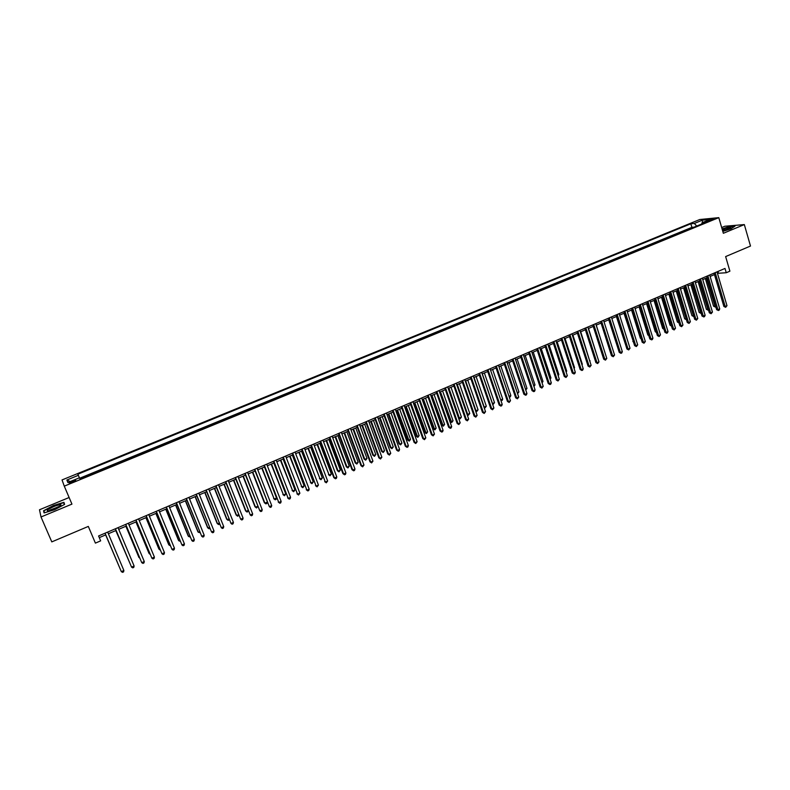 <?xml version="1.0" encoding="UTF-8"?>
<svg xmlns="http://www.w3.org/2000/svg" width="790" height="790" viewBox="0 0 790 790"><rect width="100%" height="100%" fill="white"/><g stroke="black" fill="none" stroke-linecap="round" stroke-linejoin="round"><path stroke-width="1.19" d="M72.66 482.206C75.257 481.061 76.225 480.389 75.554 480.182L72.216 481.13C69.619 482.275 68.651 482.957 69.323 483.164L72.66 482.206M69.115 497.512L39.5 509.767L41.011 516.976L51.794 541.881L88.312 526.417L95.402 543.115L100.656 540.864L98.582 535.966L724.993 268.452L726.257 272.738L729.901 271.177L725.635 256.582L750.5 246.046L744.328 224.577L724.805 226.246L721.685 227.54M699.762 219.521L62.035 479.935L64.276 486.146L718.791 217.645L699.762 219.521M689.631 228.962L693.6 227.332M686.253 230.206L682.293 231.974M674.927 234.995L678.956 233.346M667.53 238.027L671.569 236.368M660.094 241.078L664.163 239.41M652.619 244.14L656.717 242.461M645.114 247.221L649.242 245.532M637.579 250.311L641.727 248.613M629.995 253.412L634.173 251.704M622.392 256.533L626.588 254.815M614.748 259.673L618.965 257.935M607.066 262.823L611.312 261.075M599.343 265.983L603.619 264.235M591.592 269.163L595.897 267.395M583.8 272.353L588.125 270.585M575.969 275.562L580.324 273.784M568.109 278.791L572.493 276.994M560.209 282.03L564.613 280.223M552.269 285.289L556.703 283.472M544.29 288.557L548.754 286.731M536.272 291.846L540.765 289.999M528.224 295.144L532.737 293.297M520.126 298.462L524.669 296.596M511.989 301.8L516.571 299.924M503.822 305.147L508.424 303.261M495.607 308.515L500.248 306.619M487.361 311.902L492.022 309.986M479.066 315.299L483.757 313.373M470.741 318.716L475.462 316.78M462.367 322.152L467.117 320.197M453.954 325.599L458.733 323.633M445.501 329.065L450.31 327.09M436.998 332.55L441.837 330.566M428.466 336.046L433.335 334.051M419.885 339.562L424.783 337.557M411.254 343.107L416.192 341.082M402.594 346.652L407.561 344.618M393.884 350.227L398.881 348.183M385.125 353.811L390.161 351.757M376.336 357.426L381.392 355.352M367.488 361.05L372.584 358.956M358.601 364.694L363.726 362.59M349.674 368.357L354.829 366.234M340.697 372.031L345.892 369.908M331.672 375.734L336.905 373.591M322.606 379.447L327.87 377.294M313.492 383.19L318.785 381.017M304.338 386.942L309.66 384.76M295.124 390.714L300.486 388.522M285.871 394.516L291.273 392.304M276.569 398.328L282 396.096M267.218 402.159L272.688 399.918M257.817 406.011L263.327 403.759M248.366 409.892L253.906 407.62M238.876 413.782L244.446 411.501M229.327 417.703L234.936 415.392M219.729 421.633L225.377 419.312M210.081 425.593L215.769 423.252M200.383 429.562L206.111 427.222M190.627 433.562L196.394 431.202M180.831 437.581L186.628 435.201M170.976 441.62L176.822 439.23M161.071 445.678L166.947 443.269M151.117 449.767L157.032 447.338M141.104 453.875L147.058 451.426M131.031 458.003L137.035 455.544M120.919 462.15L126.953 459.671M110.738 466.317L116.821 463.829M100.508 470.514L106.63 468.006M90.228 474.731L96.39 472.203M709.104 220.183L706.448 221.635L710.714 220.538L713.37 219.087L709.104 220.183L709.351 221.022M696.76 226.049L694.331 223.452L690.835 223.777L77.845 474.207L78.358 475.313L66.874 480.014L67.851 482.532L79.474 477.772L79.997 478.928L705.668 222.385L702.053 222.731L701.688 224.024M694.331 223.452L702.359 220.163L710.151 219.413L702.053 222.731M693.571 227.204L691.892 227.352L79.691 478.236M86.021 476.281L79.938 478.779M718.791 217.645L723.354 233.287L744.328 224.577M41.011 516.976L71.939 504.119L64.276 486.146M717.448 273.32L726.257 272.738M99.283 537.635L105.761 534.86M108.378 533.744L116.1 530.446M118.717 529.32L126.37 526.051M129.007 524.925L136.591 521.677M139.228 520.551L146.762 517.332M149.409 516.196L156.874 513.006M159.521 511.871L166.927 508.711M169.593 507.565L176.93 504.435M179.597 503.289L186.884 500.179M189.561 499.033L196.779 495.942M199.465 494.797L206.615 491.736M209.311 490.58L216.411 487.549M219.107 486.393L226.147 483.381M228.853 482.226L235.835 479.244M238.55 478.078L245.473 475.126M248.198 473.961L255.061 471.028M257.787 469.853L264.591 466.949M267.326 465.774L274.081 462.891M276.826 461.716L283.511 458.862M286.266 457.677L292.902 454.843M295.657 453.667L302.234 450.853M304.999 449.668L311.527 446.883M314.301 445.698L320.77 442.923M323.545 441.738L329.963 438.993M332.748 437.808L339.108 435.083M341.902 433.888L348.212 431.192M351.007 429.997L357.268 427.321M360.072 426.126L366.274 423.47M369.078 422.275L375.23 419.638M378.055 418.433L384.147 415.826M386.972 414.622L393.025 412.034M395.849 410.83L401.853 408.262M404.678 407.048L410.632 404.5M413.466 403.295L419.372 400.767M422.216 399.552L428.062 397.054M430.915 395.829L436.712 393.351M439.566 392.136L445.323 389.668M448.898 388.147L459.336 418.029L461.429 417.11L460.096 418.828L458.447 417.782L448.197 388.443L453.885 386.014M456.748 384.789L462.407 382.37M465.28 381.135L470.889 378.736M473.763 377.511L479.332 375.132M482.206 373.897L487.726 371.537M490.61 370.312L496.081 367.972M498.964 366.738L504.395 364.417M507.289 363.173L512.67 360.872M515.564 359.638L520.906 357.357M523.8 356.112L529.102 353.851M532.006 352.607L537.249 350.365M540.163 349.121L545.367 346.899M548.28 345.645L553.444 343.443M556.357 342.198L561.483 340.006M564.396 338.752L569.481 336.589M572.404 335.335L577.441 333.183M580.364 331.928L585.36 329.795M588.293 328.541L593.241 326.428M596.183 325.164L601.091 323.071L610.107 351.441M604.024 321.816L608.902 319.733M611.845 318.469L616.674 316.405M619.617 315.151L624.406 313.097M627.359 311.843L632.109 309.808M635.061 308.544L639.772 306.53M642.724 305.266L647.395 303.271M650.358 302.007L654.989 300.022M657.952 298.758L662.543 296.793M665.506 295.529L670.058 293.574M673.031 292.31L677.543 290.374M680.516 289.11L684.999 287.195M687.971 285.921L692.415 284.025M695.398 282.751L699.802 280.865M702.784 279.591L707.149 277.725M710.131 276.441L714.456 274.594M717.962 271.454L718.387 272.915M691.892 227.352L690.835 223.777M78.358 475.313L79.415 477.792M702.429 222.573L702.359 220.163M66.874 480.014L70.201 481.574M722.801 231.401L730.957 228.823L734.976 226.167L729.111 226.661L722.08 228.893M44.062 512.908L54.658 509.708L64.602 504.385L63.921 502.322L53.483 505.491L43.569 510.755L44.062 512.908M44.398 512.661L43.569 510.755M44.428 512.799L43.983 510.854L53.483 505.491M714.032 273.133L723.867 306.441L725.181 306.471L715.187 272.639M726.988 305.681L725.655 307.33L725.181 306.471L726.988 305.681L717.014 271.859M725.655 307.33L723.867 306.441M705.332 278.495L713.558 306.194L715.523 305.928M706.457 278.021L715.306 307.063L713.558 306.194M722.702 231.036L730.928 227.708C729.832 227.273 726.948 227.875 722.267 229.544M729.486 228.774L722.564 230.552M722.139 229.1L729.042 226.918L734.552 226.453M60.297 505.916L60.978 504.84C57.769 504.761 53.444 506.36 48.022 509.629C46.768 510.676 47.054 511.071 48.891 510.804L60.297 505.916M59.635 506.39L49.898 510.073M53.592 505.748L63.704 502.677L64.316 504.543M64.464 504.464L63.704 502.677M706.714 276.263L716.619 309.631L717.913 309.66L707.86 275.769M719.73 308.87L719.127 310.194L718.396 310.51L717.913 309.66L719.73 308.87L709.697 274.989M718.396 310.51L716.619 309.631M699.357 279.403L709.331 312.82L710.625 312.87L700.503 278.91M712.452 312.07L711.109 313.719L710.625 312.87L712.452 312.07L702.34 278.129M711.109 313.719L709.331 312.82M691.971 282.553L702.014 316.04L703.288 316.089L693.106 282.07M705.124 315.279L704.522 316.612L703.791 316.928L703.288 316.089L705.124 315.279L694.953 281.279M703.791 316.928L702.014 316.04M684.555 285.723L694.657 319.259L695.931 319.318L685.671 285.249M697.777 318.508L696.434 320.167L695.931 319.318L697.777 318.508L687.537 284.449M696.434 320.167L694.657 319.259M698.103 281.586L706.388 309.334L708.225 309.117M699.219 281.112L708.136 310.203L706.388 309.334M690.845 284.696L699.18 312.485L700.898 312.327M691.951 284.222L700.928 313.363L699.18 312.485M683.548 287.807L691.941 315.654L693.541 315.546M684.644 287.343L693.689 316.533L691.941 315.654M676.22 290.947L684.673 318.834L686.145 318.775M677.307 290.483L686.411 319.723L684.673 318.834M677.099 288.903L687.27 322.508L688.534 322.567L678.205 288.429M690.381 321.757L689.048 323.406L688.534 322.567L690.381 321.757L680.072 287.639M689.048 323.406L687.27 322.508M668.863 294.087L677.376 322.024L678.719 322.034M669.94 293.633L678.877 322.537M678.985 322.913L677.376 322.024M669.614 292.103L679.854 325.766L681.099 325.826L670.71 291.638M682.965 325.016L681.622 326.675L681.099 325.826L682.965 325.016L672.586 290.839M681.622 326.675L679.854 325.766M661.477 297.247L670.038 325.233L671.243 325.302L662.534 296.793M671.51 326.122L670.038 325.233M662.089 295.312L672.399 329.035L673.633 329.104L663.175 294.858M675.509 328.285L674.166 329.953L673.633 329.104L675.509 328.285L665.062 294.048M674.166 329.953L672.399 329.035M654.041 300.427L662.662 328.462L663.738 328.522M663.995 329.331L662.662 328.462M654.535 298.541L664.913 332.323L666.138 332.402L655.601 298.087M668.014 331.573L667.422 332.916L666.671 333.242L666.138 332.402L668.014 331.573L657.497 297.277M666.671 333.242L664.913 332.323M646.585 303.617L655.256 331.701L656.194 331.76M656.421 332.511L655.256 331.701M646.941 301.79L657.389 335.622L658.603 335.71L647.998 301.336M660.489 334.881L659.146 336.55L658.603 335.71L660.489 334.881L649.903 300.526M659.146 336.55L657.389 335.622M639.09 306.826L647.82 334.95L648.6 335.009M648.797 335.632L647.82 334.95M639.308 305.049L649.824 338.94L651.029 339.029L640.354 304.604M652.925 338.199L652.343 339.542L651.582 339.868L651.029 339.029L652.925 338.199L642.27 303.785M651.582 339.868L649.824 338.94M631.556 310.045L640.344 338.219L640.976 338.268M641.134 338.772L640.344 338.219M631.644 308.317L642.231 342.277L643.425 342.376L632.671 307.883M645.331 341.537L643.988 343.216L643.425 342.376L645.331 341.537L634.597 307.053M643.988 343.216L642.231 342.277M623.991 313.275L633.323 341.547M633.442 341.922L632.839 341.507M623.942 311.606L634.597 345.625L635.782 345.724L624.959 311.171M637.698 344.884L636.355 346.563L635.782 345.724L637.698 344.884L626.895 310.351M636.355 346.563L634.597 345.625M616.388 316.523L625.621 344.825M616.2 314.914L626.934 348.992L628.099 349.101L617.207 314.479M630.025 348.252L628.682 349.94L628.099 349.101L630.025 348.252L619.153 313.65M628.682 349.94L626.934 348.992M608.754 319.792L617.889 348.133M608.428 318.232L619.232 352.37L620.387 352.488L609.416 317.807M622.323 351.639L621.75 352.982L620.98 353.318L620.387 352.488L622.323 351.639L611.371 316.978M620.98 353.318L619.232 352.37M600.607 321.57L611.49 355.767L612.635 355.895L601.595 321.155M614.581 355.036L613.238 356.725L612.635 355.895L614.581 355.036L603.55 320.315M613.238 356.725L611.49 355.767M605.417 354.108L596.262 325.134M592.767 324.927L603.718 359.183L604.854 359.312L593.734 324.512M606.799 358.453L605.456 360.141L604.854 359.312L606.799 358.453L595.7 323.673M605.456 360.141L603.718 359.183M597.586 357.534L588.511 328.443M584.876 328.294L595.907 362.61L597.023 362.748L585.834 327.88M598.988 361.889L597.635 363.578L597.023 362.748L598.988 361.889L587.809 327.04M597.635 363.578L595.907 362.61M589.725 360.971L580.729 331.77M590.091 360.813L589.854 361.376M576.947 331.672L588.056 366.056L589.162 366.195L577.895 331.277M591.137 365.336L589.784 367.024L589.162 366.195L591.137 365.336L579.88 330.427M589.784 367.024L588.056 366.056M581.825 364.427L582.329 364.21L572.908 335.118M582.329 364.21L582.013 364.99M568.988 335.079L580.166 369.513L581.262 369.671L569.916 334.684M583.247 368.802L582.684 370.145L581.894 370.49L581.262 369.671L583.247 368.802L571.911 333.824M581.894 370.49L580.166 369.513M573.886 367.903L574.537 367.617L565.048 338.476M574.537 367.617L574.123 368.624M560.989 338.495L572.237 372.999L573.323 373.156L561.897 338.1M575.317 372.278L574.764 373.631L573.965 373.976L573.323 373.156L575.317 372.278L563.912 337.241M573.965 373.976L572.237 372.999M565.917 371.389L566.707 371.043L557.157 341.853M566.707 371.043L566.203 372.278M552.951 341.932L564.277 376.484L565.354 376.652L553.849 341.547M567.348 375.773L566.005 377.482L565.354 376.652L567.348 375.773L555.864 340.678M566.005 377.482L564.277 376.484M557.898 374.894L558.836 374.49L549.228 345.25M558.836 374.49L558.214 375.862M544.863 345.378L556.279 380L557.335 380.178L545.752 345.003M559.34 379.289L557.997 380.997L557.335 380.178L559.34 379.289L547.786 344.134M557.997 380.997L556.279 380M549.85 378.42L550.926 377.946L541.259 348.657M550.926 377.946L550.166 379.388M536.746 348.844L548.23 383.525L549.287 383.713L537.625 348.469M551.302 382.824L550.758 384.177L549.949 384.532L549.287 383.713L551.302 382.824L539.659 347.6M549.949 384.532L548.23 383.525M541.752 381.965L542.987 381.422L533.25 352.073M542.987 381.422L542.078 382.923M528.589 352.33L540.153 387.08L541.189 387.258L529.448 351.965M543.224 386.369L541.871 388.088L541.189 387.258L543.224 386.369L531.492 351.086M541.871 388.088L540.153 387.08M533.625 385.52L535.008 384.918L525.202 355.52M535.008 384.918L533.941 386.488M520.393 355.826L532.035 390.635L533.062 390.833L521.242 355.47M535.097 389.934L534.563 391.297L533.744 391.652L533.062 390.833L535.097 389.934L523.296 354.591M533.744 391.652L532.035 390.635M512.157 359.351L523.879 394.22L524.896 394.417L512.987 358.996M526.94 393.519L526.407 394.882L525.587 395.237L524.896 394.417L526.94 393.519L515.05 358.107M525.587 395.237L523.879 394.22M503.882 362.887L515.682 397.814L516.68 398.022L504.692 362.531M518.734 397.123L517.391 398.841L516.68 398.022L518.734 397.123L506.775 361.642M517.391 398.841L515.682 397.814M525.449 389.095L526.989 388.423L517.114 358.976M526.989 388.423L525.775 390.062M517.243 392.689L518.931 391.949L508.987 362.452M518.931 391.949L517.559 393.637M508.987 396.303L510.834 395.494L500.83 365.938M510.834 395.494L510.32 396.837L509.274 397.143M495.557 366.432L507.447 401.429L508.434 401.646L496.357 366.096M510.498 400.737L509.145 402.466L508.434 401.646L510.498 400.737L498.451 365.197M509.145 402.466L507.447 401.429M500.702 399.928L502.697 399.059L492.624 369.444M502.697 399.059L502.183 400.392L500.939 400.629M501.374 400.747L500.732 400.036M487.203 370.006L499.171 405.063L500.139 405.29L487.983 369.671M502.213 404.371L501.69 405.734L500.86 406.1L500.139 405.29L502.213 404.371L490.086 368.772M500.86 406.1L499.171 405.063M482.315 373.858L492.476 403.532L494.52 402.633L484.379 372.969M492.338 403.502L493.197 404.332L492.526 404.036M494.52 402.633L493.197 404.332M478.799 373.591L490.847 408.716L491.805 408.944L479.57 373.265M493.898 408.035L492.545 409.763L491.805 408.944L493.898 408.035L481.683 372.366M492.545 409.763L490.847 408.716M474.02 377.403L484.25 407.126L486.314 406.228L476.094 376.514M483.934 407.048L484.981 407.926L484.063 407.443M486.314 406.228L484.981 407.926M470.356 377.195L482.493 412.38L483.431 412.627L471.117 376.87M485.534 411.699L484.181 413.437L483.431 412.627L485.534 411.699L473.23 375.971M484.181 413.437L482.493 412.38M465.685 380.968L475.985 410.741L478.059 409.842L467.769 380.069M475.471 410.612L476.726 411.541L475.56 410.869M478.059 409.842L476.726 411.541M461.874 380.82L474.089 416.073L475.017 416.32L462.614 380.504M477.13 415.392L475.778 417.13L475.017 416.32L477.13 415.392L464.747 379.595M475.778 417.13L474.089 416.073M457.311 384.542L467.68 414.375L469.764 413.466L459.405 383.644M466.979 414.187L468.431 415.175L467.018 414.316M469.764 413.466L468.431 415.175M453.351 384.463L465.646 419.776L466.564 420.033L454.072 384.147M468.677 419.105L467.325 420.843L466.564 420.033L468.677 419.105L456.215 383.239M467.325 420.843L465.646 419.776M461.429 417.11L451.001 387.238M458.447 417.782L460.096 418.828M444.78 388.117L457.163 423.499L458.062 423.766L445.491 387.821M460.195 422.828L458.842 424.566L458.062 423.766L460.195 422.828L447.634 386.903M458.842 424.566L457.163 423.499M439.754 392.057L450.073 421.445L450.952 421.702L453.055 420.774L442.558 390.853M440.445 391.761L451.722 422.492L450.073 421.445M453.055 420.774L451.722 422.492M436.169 391.8L448.641 427.242L449.53 427.509L436.86 391.504M451.663 426.57L451.169 427.943L450.31 428.318L449.53 427.509L451.663 426.57L439.023 390.576M450.31 428.318L448.641 427.242M431.271 395.681L441.669 425.119L442.528 425.385L444.632 424.457L434.075 394.487M431.942 395.395L443.309 426.175L441.669 425.119M444.632 424.457L443.309 426.175M427.509 395.494L440.07 431.004L440.948 431.281L428.19 395.207M443.091 430.333L442.598 431.705L441.738 432.081L440.948 431.281L443.091 430.333L430.362 394.279M441.738 432.081L440.07 431.004M422.749 399.325L433.216 428.822L434.056 429.089L436.179 428.16L425.543 398.13M423.401 399.049L434.846 429.879L433.216 428.822M436.179 428.16L434.846 429.879M418.819 399.207L431.459 434.786L432.318 435.063L419.48 398.93M434.48 434.115L433.127 435.873L432.318 435.063L434.48 434.115L421.663 397.992M433.127 435.873L431.459 434.786M414.177 402.989L424.714 432.535L425.553 432.811L427.676 431.883L416.972 401.794M414.819 402.712L426.353 433.601L424.714 432.535M427.676 431.883L426.353 433.601M410.069 402.94L422.808 438.578L423.647 438.875L410.721 402.663M425.82 437.917L424.467 439.675L423.647 438.875L425.82 437.917L412.913 401.735M424.467 439.675L422.808 438.578M405.566 406.672L416.182 436.268L417.001 436.554L419.135 435.616L408.351 405.477M406.198 406.406L417.811 437.344L416.182 436.268M419.135 435.616L417.811 437.344M401.29 406.692L414.108 442.4L414.938 442.696L401.913 406.425M417.12 441.738L415.767 443.496L414.938 442.696L417.12 441.738L404.125 405.487M415.767 443.496L414.108 442.4M396.916 410.365L407.601 440.02L408.4 440.316L410.553 439.378L399.701 409.181M397.528 410.109L409.22 441.106L407.601 440.02M410.553 439.378L409.22 441.106M392.452 410.464L405.369 446.232L406.178 446.548L393.065 410.207M408.371 445.58L407.897 446.952L407.018 447.338L406.178 446.548L408.371 445.58L395.286 409.26M407.018 447.338L405.369 446.232M388.226 414.088L398.98 443.792L399.77 444.099L401.932 443.151L391.001 412.903M388.818 413.832L399.77 444.099L400.599 444.879L398.98 443.792M401.932 443.151L400.599 444.879M383.584 414.256L396.58 450.093L397.38 450.409L384.177 414M399.582 449.441L399.108 450.813L398.229 451.199L397.38 450.409L399.582 449.441L386.399 413.051M398.229 451.199L396.58 450.093M379.486 417.821L390.319 447.584L391.09 447.891L393.262 446.943L382.251 416.636M380.059 417.574L391.09 447.891L391.929 448.681L390.319 447.584M393.262 446.943L391.929 448.681M374.657 418.068L387.752 453.964L388.532 454.29L375.24 417.821M390.754 453.322L389.401 455.079L388.532 454.29L390.754 453.322L377.482 416.863M389.401 455.079L387.752 453.964M370.707 421.574L381.61 451.396L382.37 451.712L384.552 450.754L373.463 420.399M371.26 421.337L382.37 451.712L383.219 452.492L381.61 451.396M384.552 450.754L383.219 452.492M365.691 421.89L378.884 457.864L379.644 458.2L366.254 421.653M381.876 457.222L380.513 458.99L379.644 458.2L381.876 457.222L368.505 420.695M380.513 458.99L378.884 457.864M361.879 425.346L372.86 455.218L373.601 455.544L375.793 454.586L364.634 424.171M362.422 425.119L373.601 455.544L374.46 456.324L372.86 455.218M375.793 454.586L374.46 456.324M356.685 425.741L369.957 461.775L370.707 462.12L357.228 425.514M372.949 461.133L371.596 462.91L370.707 462.12L372.949 461.133L359.49 424.546M371.596 462.91L369.957 461.775M353.012 429.148L364.062 459.069L364.792 459.405L366.995 458.437L355.757 427.963M353.535 428.921L364.792 459.405L365.661 460.175L364.062 459.069M366.995 458.437L365.661 460.175M347.63 429.612L361 465.705L361.731 466.06L348.153 429.385M363.983 465.073L362.63 466.851L361.731 466.06L363.983 465.073L350.424 428.417M362.63 466.851L361 465.705M344.094 432.959L355.224 462.93L355.935 463.276L358.156 462.308L346.84 431.784M344.598 432.742L355.935 463.276L356.823 464.056L355.224 462.93M358.156 462.308L356.823 464.056M338.525 433.503L351.985 469.665L352.705 470.03L339.029 433.285M354.967 469.033L354.512 470.415L353.614 470.81L352.705 470.03L354.967 469.033L341.31 432.308M353.614 470.81L351.985 469.665M335.138 436.781L346.336 466.821L347.037 467.166L349.269 466.199L337.873 435.616M335.622 436.574L347.037 467.166L347.936 467.947L346.336 466.821M349.269 466.199L347.936 467.947M329.371 437.403L342.929 473.635L343.63 474.01L329.855 437.196M345.901 473.013L345.457 474.395L344.549 474.79L343.63 474.01L345.901 473.013L332.156 436.218M344.549 474.79L342.929 473.635M326.132 440.632L337.409 470.722L338.09 471.087L340.332 470.099L328.857 439.467M326.596 440.435L338.09 471.087L338.999 471.857L337.409 470.722M340.332 470.099L338.999 471.857M320.167 441.334L333.824 477.634L334.516 478.009L320.641 441.136M336.797 477.012L336.352 478.394L335.444 478.789L334.516 478.009L336.797 477.012L322.952 440.149M335.444 478.789L333.824 477.634M317.076 444.503L329.104 475.017L331.356 474.03L319.802 443.338M317.531 444.316L329.104 475.017L330.022 475.787L328.443 474.652M331.356 474.03L330.022 475.787M310.924 445.284L325.342 482.038L311.379 445.096M327.643 481.031L326.29 482.818L325.342 482.038L327.643 481.031L313.699 444.099M326.29 482.818L324.68 481.653M307.981 448.394L320.069 478.967L322.33 477.98L310.697 447.229M308.416 448.207L320.069 478.967L320.997 479.737L319.417 478.592M322.33 477.98L320.997 479.737M301.632 449.253L316.128 486.087L302.066 449.066M318.439 485.07L317.086 486.857L316.128 486.087L318.439 485.07L304.397 448.068M317.086 486.857L315.477 485.682M298.837 452.305L310.993 482.947L313.265 481.949L301.553 451.149M299.252 452.127L310.993 482.947L311.932 483.707L310.361 482.562M313.265 481.949L311.932 483.707M292.29 453.243L306.875 490.156L292.705 453.065M309.186 489.129L308.762 490.521L307.833 490.926L306.875 490.156L309.186 489.129L295.045 452.068M307.833 490.926L306.234 489.741M289.644 456.235L301.859 486.936L304.15 485.939L292.349 455.079M290.049 456.067L301.859 486.936L302.817 487.697L301.247 486.541M304.15 485.939L302.817 487.697M282.899 457.252L297.563 494.234L283.294 457.084M299.894 493.217L298.541 495.014L297.563 494.234L299.894 493.217L285.654 456.077M298.541 495.014L296.941 493.819M280.411 460.185L292.685 490.955L294.986 489.948L283.106 459.029M280.796 460.017L292.685 490.955L293.653 491.716L292.093 490.55M294.986 489.948L293.653 491.716M273.459 461.281L288.202 498.352L273.834 461.123M290.552 497.315L290.127 498.707L289.189 499.112L288.202 498.352L290.552 497.315L276.204 460.116M289.189 499.112L287.6 497.917M271.128 464.155L283.472 494.984L285.782 493.977L273.814 462.999M271.484 463.997L283.472 494.984L284.449 495.745L282.889 494.57M285.782 493.977L284.449 495.745M263.969 465.34L278.801 502.479L264.324 465.182M281.151 501.443L280.736 502.835L279.798 503.25L278.801 502.479L281.151 501.443L266.704 464.165M279.798 503.25L278.218 502.045M261.786 468.144L274.199 499.043L276.52 498.026L264.482 466.999M262.132 467.996L274.199 499.043L275.187 499.803L273.636 498.618M276.52 498.026L276.115 499.389L275.187 499.803M254.429 469.408L269.341 506.627L254.765 469.27M271.711 505.59L271.296 506.983L270.358 507.397L269.341 506.627L271.711 505.59L257.155 468.243M252.405 472.153L264.334 502.687L264.887 503.121L267.188 502.114M252.741 472.015L264.887 503.121L265.884 503.872L266.822 503.467L267.198 502.154M244.841 473.506L259.831 510.804L245.157 473.368M262.211 509.757L261.816 511.15L260.858 511.565L259.831 510.804L262.211 509.757L247.566 472.341M242.984 476.192L254.992 506.775L255.525 507.21L257.688 506.271M243.29 476.054L255.525 507.21L256.533 507.97L257.777 506.499M235.193 477.624L250.282 515.001L235.499 477.496M252.672 513.944L252.277 515.337L251.319 515.761L250.282 515.001L252.672 513.944L237.918 476.469M233.504 480.241L245.601 510.883L246.115 511.337L248.139 510.449M233.791 480.123L246.115 511.337L247.132 512.088L248.307 510.873M225.506 481.762L240.674 519.218L225.782 481.643M243.083 518.161L242.688 519.553L241.72 519.978L240.674 519.218L243.083 518.161L228.211 480.606M223.975 484.319L236.151 515.011L236.644 515.475L238.541 514.645M224.242 484.201L236.644 515.475L237.691 516.226L238.787 515.268M215.759 485.929L231.016 523.454L216.016 485.82M233.435 522.397L233.05 523.79L232.082 524.214L231.016 523.454L233.435 522.397L218.465 484.774M214.396 488.408L226.661 519.168L227.135 519.632L228.893 518.872M214.643 488.309L227.135 519.632L228.192 520.383L229.219 519.692M205.963 490.106L221.309 527.72L206.2 490.007M223.738 526.654L223.353 528.046L222.385 528.471L221.309 527.72L223.738 526.654L208.659 488.961M204.768 492.526L217.122 523.336L217.576 523.819L219.186 523.118M204.995 492.427L217.576 523.819L218.642 524.56L219.6 524.145M196.118 494.313L211.552 532.006L196.335 494.224M213.991 530.929L213.616 532.332L212.638 532.756L211.552 532.006L213.991 530.929L198.804 493.167M195.091 496.663L207.533 527.532L207.968 528.026L209.439 527.384M195.298 496.574L207.968 528.026L209.044 528.767L209.854 528.411M186.223 498.539L201.736 536.311L186.41 498.46M204.195 535.235L203.82 536.627L202.842 537.062L201.736 536.311L204.195 535.235L188.899 497.394M185.364 500.83L197.885 531.749L198.31 532.253L199.633 531.67M185.551 500.742L198.31 532.253L200.048 532.707M176.269 502.796L191.871 540.646L176.437 502.716M194.34 539.56L193.975 540.952L192.987 541.387L191.871 540.646L194.34 539.56L178.935 501.65M175.578 505.007L188.198 535.985L188.603 536.499L189.778 535.985M175.745 504.938L188.603 536.499L190.192 537.022M166.256 507.071L181.957 545.001L166.404 507.002M184.435 543.905L184.08 545.307L183.083 545.742L181.957 545.001L184.435 543.905L168.922 505.926M165.742 509.214L178.451 540.251L178.836 540.775L179.863 540.321M165.89 509.145L178.836 540.775L180.288 541.357M156.193 511.367L171.983 549.376L156.321 511.308M174.481 548.28L174.126 549.682L173.129 550.117L171.983 549.376L174.481 548.28L158.849 510.231M155.867 513.441L168.665 544.537L169.899 544.685M155.986 513.382L169.02 545.061L170.324 545.722M146.081 515.682L161.96 553.78L146.19 515.633M164.468 552.674L164.123 554.076L163.115 554.521L161.96 553.78L164.468 552.674L148.727 514.557M145.923 517.687L158.81 548.843L159.886 549.06M146.031 517.648L159.155 549.386L160.301 550.107M135.91 520.027L151.878 558.204L135.999 519.988M154.406 557.098L154.06 558.5L153.053 558.945L151.878 558.204L154.406 557.098L138.546 518.902M135.939 521.963L148.915 553.168L149.814 553.474M136.018 521.923L149.241 553.721L150.159 554.304M125.679 524.392L141.746 562.658L125.748 524.372M144.284 561.542L143.948 562.944L142.931 563.389L141.746 562.658L144.284 561.542L128.316 523.266M125.887 526.249L138.961 557.523L139.692 557.898M125.946 526.229L139.939 558.5M115.399 528.787L131.555 567.131L115.439 528.767M134.112 566.005L133.777 567.408L132.76 567.862L131.555 567.131L134.112 566.005L118.026 527.671M115.794 530.574L129.511 562.352M115.834 530.554L129.669 562.727M123.882 570.499L123.556 571.901L122.529 572.355L121.314 571.624L105.08 533.191L121.314 571.624L123.882 570.499L107.677 532.085M119.339 566.983L105.653 534.909L119.27 566.835M707.672 221.477L707.485 220.844M730.325 228.33L730.928 227.708M59.892 506.212L60.978 504.84"/></g></svg>
